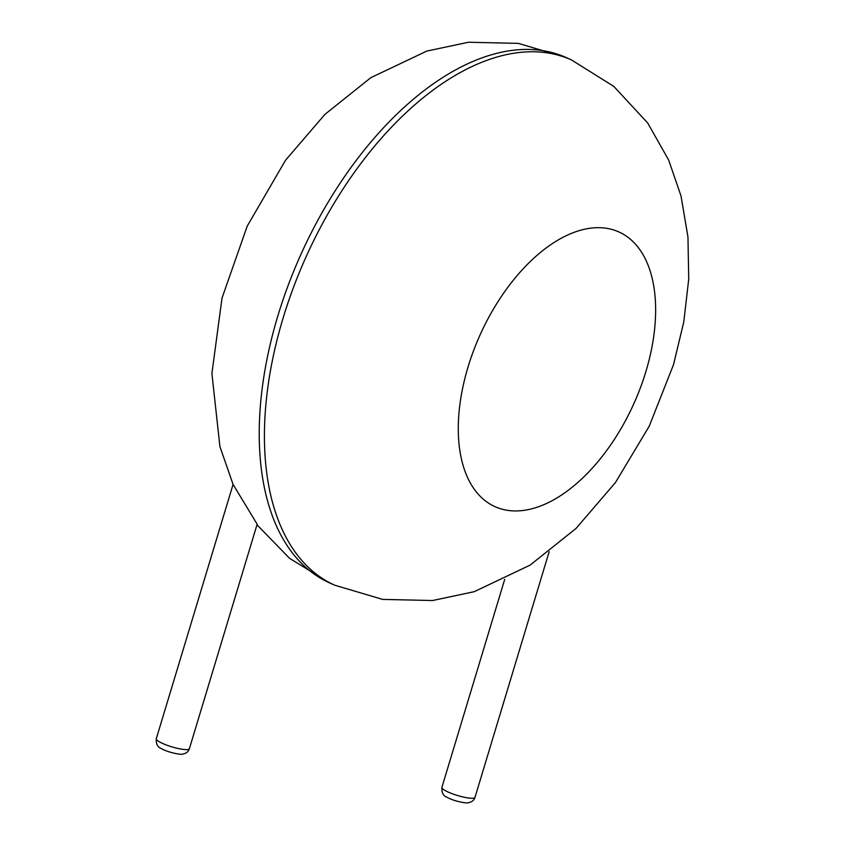 <?xml version="1.0" encoding="UTF-8"?>
<svg xmlns="http://www.w3.org/2000/svg" width="845" height="845" viewBox="0 0 845 845"><rect width="100%" height="100%" fill="white"/><g stroke="black" fill="none" stroke-linecap="round" stroke-linejoin="round"><path stroke-width="1.27" d="M233.072 484.407L156.283 738.731A17.28 3.264 16.8 0 0 171.884 746.853A17.28 3.264 16.8 0 0 189.375 748.723L257.155 524.217L233.072 484.407L219.922 446.582L211.905 373.522L222.013 298.095L247.215 226.122L285.494 160.296L324.902 114.381L370.839 77.677L426.767 51.091L468.436 42.25L518.334 43.38L566.266 57.576A288.082 161.036 114.3 0 0 301.074 254.049A288.082 161.036 114.3 0 0 329.529 582.86L289.592 558.355L256.986 524.798M566.266 57.576L571.452 59.921A288.082 161.036 114.3 0 0 306.27 256.394A288.082 161.036 114.3 0 0 334.726 585.205L329.529 582.86M645.844 371.737A150.674 84.225 114.3 0 0 549.556 245.515A150.674 84.225 114.3 0 0 475.481 490.85A150.674 84.225 114.3 0 0 645.844 371.737M504.687 579.427L441.903 787.371A17.28 3.264 16.8 0 0 457.504 795.504A17.28 3.264 16.8 0 0 474.996 797.363L549.144 551.753M571.452 59.921L613.84 86.422L647.735 123.053L668.701 160.127L681.017 196.019L687.957 236.938L688.728 279.135L683.785 321.934L673.518 364.639L649.277 426.102L615.487 482.484L576.079 528.4L530.142 565.104L474.214 591.69L432.545 600.531L382.648 599.401L334.726 585.205M156.283 738.731C155.955 744.001 157.645 747.297 161.353 748.596C169.317 753.138 182.414 754.934 182.531 754.089C186.09 753.55 188.372 751.765 189.375 748.723M441.903 787.371C441.565 792.652 443.255 795.937 446.973 797.247C454.937 801.789 468.024 803.584 468.141 802.739C471.7 802.201 473.982 800.405 474.996 797.363"/></g></svg>
